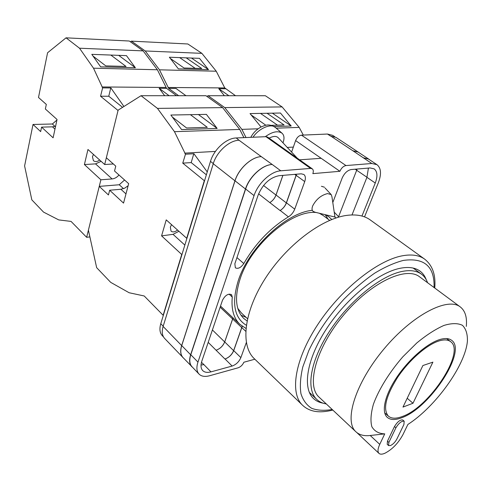 <?xml version="1.0" encoding="UTF-8"?>
<svg xmlns="http://www.w3.org/2000/svg" width="492" height="492" viewBox="0 0 492 492"><rect width="100%" height="100%" fill="white"/><g stroke="black" fill="none" stroke-linecap="round" stroke-linejoin="round"><path stroke-width="0.74" d="M246.301 325.249C234.13 317.814 231.48 302.863 238.362 280.391C248.872 247.697 285.993 212.87 312.082 210.342M334.929 216.904L335.895 217.999M331.793 219.493L328.828 216.763L325.489 214.746M316.239 212.507C291.873 209.783 251.012 244.727 240.164 278.804C234.34 297.113 235.563 310.347 243.829 318.521L247.045 320.944M324.462 187.212L321.417 186.271M328.139 219.235L325.181 214.672M291.602 152.083L295.618 140.583C296.977 137.391 298.939 135.583 301.498 135.159L345.974 165.564L371.804 163.498L376.958 164.66C381.14 168.049 381.608 174.063 378.366 182.698L364.535 216.88M334.831 136.764L332.733 135.374L327.475 134.039L301.498 135.159M163.528 336.971L162.305 335.685C159.789 332.912 159.279 328.92 160.773 323.718L163.184 326.202M295.618 140.583L339.898 171.296L312.844 173.627C313.601 171.376 313.404 169.771 312.248 168.817L267.697 137.145L265.988 136.684L236.222 137.963C226.431 138.092 213.909 149.414 210.484 161.364L160.773 323.718M321.178 158.313L299.591 159.82M254.856 359.215L243.866 362.235C242.636 364.984 240.717 366.847 238.103 367.813L209.629 375.74C204.967 376.983 201.431 376.435 199.032 374.086C196.622 371.411 196.265 367.419 197.956 362.112L254.056 195.601C257.968 183.295 270.981 171.278 280.778 170.798L310.563 168.405L312.248 168.817M288.404 216.867C291.313 215.029 293.423 212.458 294.726 209.149L304.726 181.597C305.833 178.27 305.532 175.89 303.822 174.457L301.19 173.817L279.075 175.699C269.782 177.587 262.789 184.082 258.109 195.183L234.856 263.743L235.361 267.82C238.103 269.124 240.914 267.697 243.798 263.552C255.391 243.552 270.262 227.993 288.404 216.867L280.188 210.465C283.091 208.651 285.182 206.099 286.455 202.815L296.596 174.205M338.908 217.07L334.222 212.132M332.795 202.501L342.155 178.073C344.382 173.19 347.389 170.349 351.171 169.549L370.039 167.944L374.16 168.867C377.432 171.523 377.801 176.241 375.267 183.024L361.958 216.043M229.069 294.099L232.267 297.045L231.541 294.616C228.159 293.386 225.127 295.292 222.452 300.335L201.849 361.091C200.496 365.298 200.779 368.459 202.698 370.574C204.574 372.401 207.329 372.831 210.97 371.878L232.132 366.054C236.105 364.603 239.02 361.786 240.865 357.616L246.32 342.586M232.267 297.045C231.172 309.333 233.737 318.453 239.973 324.406L245.926 328.379M345.974 165.564C343.416 166.093 341.393 168 339.898 171.296M183.645 358.219L164.611 338.41C162.102 335.642 161.604 331.651 163.116 326.436L181.659 345.593L234.942 180.804C238.638 168.645 251.443 156.93 261.252 156.604L272.181 164.457C262.377 164.869 249.462 176.751 245.643 188.989L254.056 195.601M236.222 137.963L239.057 140.245C229.26 140.398 216.701 151.77 213.245 163.75L163.116 326.436M330.759 136.075L352.875 150.767L358.071 152.003L336.011 137.397L330.556 136.087L327.475 134.039M357.118 169.045L356.682 170.257L366.958 177.255M338.607 216.646L356.682 170.257M201.019 365.064L203.897 364.603L210.97 371.878M201.474 362.327L203.897 364.603M352.001 214.942L366.927 177.341L368.422 168.079M245.643 188.989L190.804 354.726C189.149 360.015 189.543 364.006 191.972 366.7L199.032 374.086M352.875 150.767L371.804 163.498M376.958 164.66L368.459 159.027L363.281 157.834M242.199 326.239L233.62 350.655C231.8 354.812 228.903 357.598 224.936 359.012L225.041 358.988C229.008 357.567 231.904 354.781 233.725 350.63L242.279 326.294M233.005 317.844L224.678 341.958C222.894 346.091 220.022 348.846 216.062 350.218L224.936 359.012M280.188 210.465L280.071 210.533C282.968 208.719 285.053 206.166 286.326 202.888L296.485 174.217M263.534 185.49L275.987 195.035C274.745 198.294 272.685 200.81 269.807 202.593L280.071 210.533M240.988 315.224L246.135 317.395M192.919 367.69L183.012 357.555C180.552 354.837 180.127 350.845 181.732 345.575L235.016 180.798L245.465 189.008C249.278 176.769 262.199 164.882 272.008 164.469M245.465 189.008L190.632 354.769C188.977 360.058 189.371 364.049 191.8 366.743M363.422 157.821L368.594 159.014L369.449 159.685M235.016 180.798C238.712 168.639 251.517 156.923 261.326 156.597M233.042 317.875L224.721 341.946C222.938 346.079 220.065 348.834 216.105 350.206M282.9 175.373L276.043 195.004C274.8 198.264 272.74 200.785 269.856 202.569M352.813 150.773L358.016 152.01L368.594 159.014M182.938 357.573C180.478 354.855 180.054 350.864 181.659 345.593M275.987 195.035L282.851 175.38M358.071 152.003L358.643 152.428M331.959 196.862L331.227 194.635L327.598 193.577C321.251 195.109 316.313 199.155 312.777 205.705C311.811 208.073 311.799 209.869 312.746 211.086L314.775 212.15L334.947 217.033L331.959 196.862M265.243 136.715C272.47 131.598 278.091 130.454 282.113 133.289C284.21 135.337 284.542 138.393 283.115 142.471L282.98 142.828M269.118 138.16C273.281 135.995 276.332 135.866 278.275 137.778L297.254 158.16M253.017 137.243C258.663 128.48 271.086 123.068 275.299 127.397C268.724 123.234 265.145 125.3 260.846 127.108C256.467 129.55 253.134 132.926 250.846 137.243L251.123 136.702M246.018 137.545L241.861 129.365L224.746 107.594L208.067 95.719L206.898 96.389M208.067 95.719L265.36 95.731L282.119 106.918L299.191 127.391L303.306 135.079M241.861 129.365L258.14 128.799M276.203 128.178L299.191 127.391M224.746 107.594L282.119 106.918M274.198 126.567L291.209 126.014L280.446 113.025L250.034 113.584L261.055 126.998M287.26 147.428L293.343 147.09M271.375 125.343L284.081 124.943L267.045 113.271M265.895 125.263L251.117 114.919M272.359 113.172L291.209 126.014M277.506 125.153L260.471 113.388M426.25 279.727C424.928 276.092 422.849 273.226 420.02 271.117C415.137 267.543 408.421 266.615 399.879 268.337C378.004 272.746 346.307 298.398 326.547 328.742C306.682 359.092 302.18 388.206 313.545 398.575C316.122 400.992 319.314 402.524 323.127 403.176M346.903 215.373C321.608 218.583 286.116 245.52 264.942 278.982C243.657 312.438 240.373 345.692 254.29 358.674L302.555 405.242C289.591 393.231 294.69 359.689 317.672 324.702C340.538 289.72 377.167 260.471 402.136 255.84C411.632 254.069 419.129 255.163 424.627 259.118L370.205 219.912C364.295 215.656 356.528 214.143 346.903 215.373M237.796 308.379L241.535 313.127L247.525 318.687M329.652 220.373L323.121 215.465L319.363 213.264M402.007 417.628C429.965 407.843 467.302 350.771 451.644 340.323C448.901 338.232 444.885 337.992 439.59 339.603C426.97 343.49 408.6 359.547 396.7 377.425C384.744 395.316 381.122 412.013 387.272 417.376C390.531 420.113 395.439 420.193 402.007 417.628M390.562 445.543C393.108 444.233 395.205 442.08 396.847 439.079L403.895 424.553L404.184 421.244C401.656 420.801 398.895 422.985 395.906 427.788L388.871 442.425L388.588 445.574L390.562 445.543M384.744 433.87C378.809 433.655 374.51 431.269 371.841 426.699C370.31 420.912 370.839 413.391 373.44 404.147C378.822 389.381 389.363 372.333 402.831 356.811L416.853 342.912C426.484 334.99 435.512 329.166 443.95 325.433C451.681 323.084 457.849 323.047 462.455 325.323C465.986 328.841 467.634 334.129 467.4 341.184C465.346 365.433 435.512 406.755 407.905 424.436L402.899 434.707C398.188 443.298 392.167 449.491 384.824 453.292C382.143 454.43 380.193 454.46 378.981 453.396C377.469 451.804 377.727 448.79 379.75 444.368L384.744 433.87L370.71 435.438C364.437 436.269 359.523 435.069 355.968 431.835C343.637 421.244 355.365 383.09 383.865 349.117C412.222 315.028 447.683 296.694 460.297 306.94C465.186 310.784 467.185 317.266 466.299 326.405M326.313 403.95C322.537 403.335 319.376 401.841 316.83 399.467C305.71 389.338 310.2 360.79 329.714 330.993C349.136 301.202 380.23 275.944 401.687 271.522C410.094 269.788 416.693 270.68 421.478 274.192C424.27 276.27 426.3 279.118 427.579 282.722M404.184 421.244L402.763 419.983C400.23 419.535 397.474 421.712 394.492 426.515L387.475 441.146L387.204 444.288L388.588 445.574M460.297 306.94L419.633 276.842C406.029 265.914 370.624 282.556 343.398 315.311C316.012 347.936 305.938 385.74 319.105 397.179L355.968 431.835M438.932 340.968C426.718 344.751 408.987 360.273 397.493 377.542C385.716 396.454 382.69 409.319 388.403 416.14C391.546 418.772 396.275 418.852 402.604 416.392C429.627 406.97 465.758 351.743 450.623 341.657C447.972 339.628 444.073 339.394 438.932 340.968M412.985 403.249L432.892 362.137L422.886 365.544L402.985 407.081L412.985 403.249L407.21 398.268M125.97 193.897L120.897 189.266L124.617 188.196L128.117 185.767M177.526 230.041C174.968 232.058 172.815 232.439 171.068 231.185L170.349 227.101L171.548 224.666M99.255 186.382L108.443 194.967L109.648 190.226L123.541 203.11L128.67 183.676L114.531 171.001L115.768 166.13L106.346 157.754L118.135 110.14L141.032 95.706L157.465 108.388L174.475 131.684L185.472 154.217L182.747 163.141L204.315 180.699L186.696 238.282L166.234 219.881L161.579 235.865L181.732 254.487L163.135 315.267L144.205 295.975L129.138 292.746L110.712 282.371L96.66 267.673L88.406 230.188L99.255 186.382L119.236 184.758L124.568 179.992M157.465 108.388L222.642 107.619L205.963 95.719L141.032 95.706M172.354 117.041L186.597 127.988L207.31 127.342L190.404 114.673M217.157 128.43L181.603 129.593L170.872 115.036L206.388 114.384L217.157 128.43L198.424 114.525M215.428 151.419L184.685 153.129M185.472 154.217L193.934 153.738L207.255 171.911M222.642 107.619L239.752 129.433L174.475 131.684M239.752 129.433L243.909 137.631M178.91 231.283L173.024 234.34L161.579 235.865M193.799 153.744L191.185 162.594L206.369 174.814M182.747 163.141L191.185 162.594M120.897 189.266L109.648 190.226M123.529 188.657L119.236 184.758M185.951 95.712L175.952 88.412L168.651 88.357L159.463 69.821L145.214 50.971L131.389 41.131L130.441 41.814M131.389 41.131L187.858 43.985L201.892 53.351L216.246 71.223L224.77 87.939L235.514 95.725M159.463 69.821L216.246 71.223M145.214 50.971L201.892 53.351M178.381 68.874L208.51 69.661L199.475 58.339L169.371 57.226L178.381 68.874M225.428 88.763L218.811 88.72L224.37 95.719M167.993 87.484L224.77 87.939M168.651 88.357L178.633 95.712M218.811 88.72L228.885 95.725M170.275 58.388L184.033 68.013L201.72 68.493L186.191 57.847M191.456 58.038L208.51 69.661M195.195 68.314L179.685 57.607M54.975 129.119L52.478 126.838L55.602 126.198M99.685 160.035C97.299 161.806 95.208 162.022 93.412 160.693L92.453 156.708L93.474 154.451M33.019 124.464L40.658 131.604L41.586 127.127L53.105 137.803L57.054 119.488L45.356 109.003L46.316 104.421L38.499 97.477L47.583 52.755L66.045 37.829L79.501 48.21L93.505 68.191L102.625 87.883L100.546 96.241L118.049 110.485L104.673 164.519L87.963 149.488L84.403 164.549L100.891 179.783L86.641 237.304L71.057 221.412L58.745 219.906L43.548 212.107L31.826 199.85L24.6 165.921L33.019 124.464L52.361 123.996L56.931 120.042M79.501 48.21L143.147 50.885L129.328 41.027L66.045 37.829M93.019 56.082L105.792 65.897L126.032 66.445L110.835 55.061M135.392 67.755L100.645 66.85L91.801 54.354L126.456 55.639L135.392 67.755L118.67 55.35M113.351 163.977L104.673 164.519M84.403 164.549L95.534 163.873L112.102 178.94C114.691 178.657 116.985 177.341 118.984 174.992M112.102 178.94L100.891 179.783M86.641 237.304L89.882 236.898M164.666 95.712L159.144 88.289L169.1 95.712M143.147 50.885L157.391 69.766L166.573 88.345L159.144 88.289M165.921 87.465L101.973 86.955M102.625 87.883L110.872 87.939L123.929 106.487M157.391 69.766L93.505 68.191M166.573 88.345L176.548 95.712M95.534 163.873L101.124 161.327M110.768 87.939L108.769 96.235L122.57 107.348M100.546 96.241L108.769 96.235M52.478 126.838L41.586 127.127M55.012 126.407L52.361 123.996M190.804 354.726L197.956 362.112M272.181 164.457L280.778 170.798M265.988 136.684L310.563 168.405M239.057 140.245L261.252 156.604M241.91 327.672L245.711 331.257M233.725 350.63L240.865 357.616M225.041 358.988L232.132 366.054M208.196 342.371L216.062 350.218M366.927 177.341L375.267 183.024M286.455 202.815L294.726 209.149M258.601 193.854L269.807 202.593M236.947 257.587L243.798 263.552M296.233 175.404L304.726 181.597M181.732 345.575L190.632 354.769M232.716 319.05L241.824 327.647M224.721 341.946L233.62 350.655M276.043 195.004L286.326 202.888M294.702 174.371L296.129 175.41M213.245 163.75L234.942 180.804M220.127 307.186L232.679 319.037M212.409 329.954L224.678 341.958M355.206 169.205L356.694 170.22M210.484 161.364L213.3 163.578M434.061 287.519C434.694 266.516 424.455 257.488 403.342 260.416C394.516 262.716 384.984 266.953 374.738 273.128C364.314 280.348 354.062 289.032 343.982 299.173C329.025 315.575 317.309 332.697 308.828 350.525L302.783 367.014C300.397 377.247 299.782 386.14 300.944 393.705C303.078 400.334 306.694 405.217 311.805 408.372C317.623 410.482 324.419 410.851 332.18 409.473M379.75 444.368L370.224 435.5M388.871 442.425L387.475 441.146M395.906 427.788L394.492 426.515M173.024 234.34L184.851 245.096M220.508 306.067L239.973 324.406M331.061 194.457L325.046 187.999M275.299 127.397L281.965 133.154M302.555 405.242C305.55 408.071 309.13 409.99 313.306 410.998C318.607 412.302 325.107 411.988 332.807 410.064M434.75 288.029C435.9 274.973 432.523 265.336 424.627 259.118M316.83 399.467L309.32 392.37M421.478 274.192L413.163 268.066M378.981 453.396L356.884 432.622M384.664 412.788L388.403 416.14M446.662 338.57L450.623 341.657"/></g></svg>
